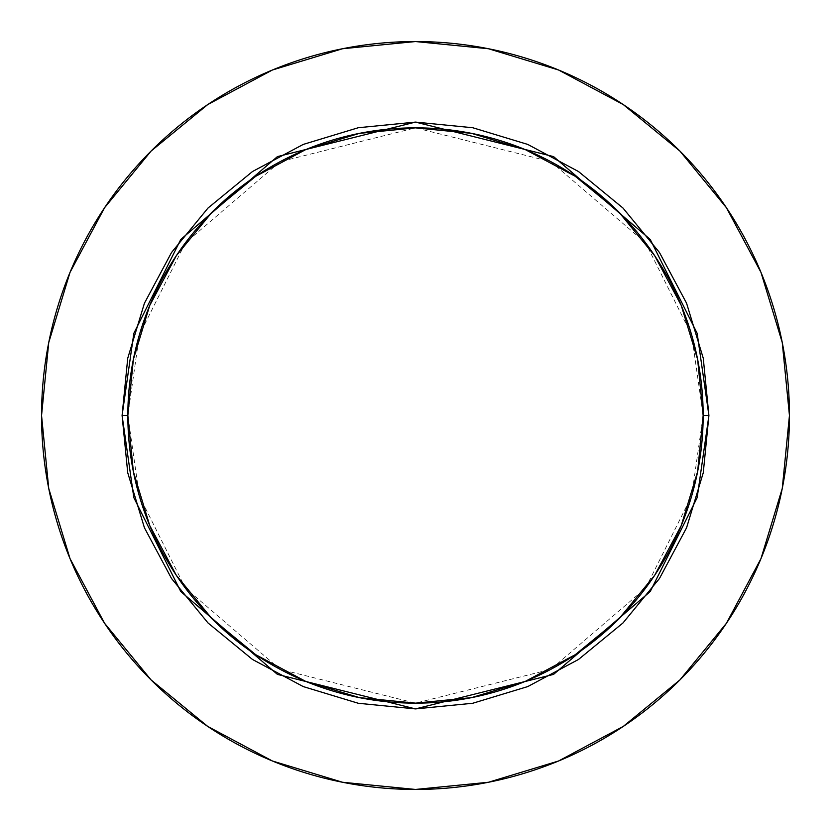 <?xml version="1.0" encoding="UTF-8"?>
<svg xmlns="http://www.w3.org/2000/svg" width="831" height="831" viewBox="0 0 831 831"><rect width="100%" height="100%" fill="white"/><g stroke="black" fill="none" stroke-linecap="round" stroke-linejoin="round"><path stroke-width="0.62" stroke-dasharray="4.16 3.12" d="M127.849 415.5L139.348 496.045L185.375 588.088L280.13 669.308L415.5 703.151L550.87 669.308L645.625 588.088L691.652 496.045L703.151 415.5A287.651 287.651 0 0 0 415.5 127.849A287.651 287.651 0 0 0 127.849 415.5A287.651 287.651 0 0 0 415.5 703.151A287.651 287.651 0 0 0 703.151 415.5L691.652 334.955L645.625 242.912L550.87 161.692L415.5 127.849L280.13 161.692L185.375 242.912L139.348 334.955L127.849 415.5M726.356 623.354L760.988 558.609L782.262 488.451L789.45 415.5A373.95 373.95 0 0 0 415.5 41.55A373.95 373.95 0 0 0 41.55 415.5A373.95 373.95 0 0 0 415.5 789.45A373.95 373.95 0 0 0 789.45 415.5L782.262 342.549L760.988 272.391L726.429 207.74M623.354 104.644L558.609 70.012L488.451 48.738L415.5 41.55L342.549 48.738L272.391 70.012L207.74 104.571M104.644 207.646L70.012 272.391L48.738 342.549L41.55 415.5L48.738 488.451L70.012 558.609L104.571 623.26M207.646 726.356L272.391 760.988L342.549 782.262L415.5 789.45L488.451 782.262L558.609 760.988L623.26 726.429"/><path stroke-width="1.25" d="M703.151 415.5L708.905 415.5L697.167 497.655L650.226 591.547L553.571 674.388L415.5 708.905L277.429 674.388L180.774 591.547L133.833 497.655L122.095 415.5L127.849 415.5A287.651 287.651 0 0 1 415.5 127.849A287.651 287.651 0 0 1 703.151 415.5A287.651 287.651 0 0 1 415.5 703.151A287.651 287.651 0 0 1 127.849 415.5L133.376 471.624L149.746 525.576L176.328 575.312L212.102 618.898L255.688 654.672L305.424 681.254L359.376 697.625L415.5 703.151L471.624 697.625L525.576 681.254L575.312 654.672L618.898 618.898L654.672 575.312L681.254 525.576L697.625 471.624L703.151 415.5L697.625 359.376L681.254 305.424L654.672 255.688L618.898 212.102L575.312 176.328L525.576 149.746L471.624 133.376L415.5 127.849L359.376 133.376L305.424 149.746L255.688 176.328L212.102 212.102L176.328 255.688L149.746 305.424L133.376 359.376L127.849 415.5L122.095 415.5L127.735 358.254L144.428 303.222L171.539 252.489L208.03 208.03L252.489 171.539L303.222 144.428L358.254 127.735L415.5 122.095L472.746 127.735L527.778 144.428L578.511 171.539L622.97 208.03L659.461 252.489L686.572 303.222L703.265 358.254L708.905 415.5L703.265 472.746L686.572 527.778L659.461 578.511L622.97 622.97L578.511 659.461L527.778 686.572L472.746 703.265L415.5 708.905L358.254 703.265L303.222 686.572L252.489 659.461L208.03 622.97L171.539 578.511L144.428 527.778L127.735 472.746L122.095 415.5L133.833 333.345L180.774 239.453L277.429 156.612L415.5 122.095L553.571 156.612L650.226 239.453L697.167 333.345L708.905 415.5L703.151 415.5M41.55 415.5A373.95 373.95 0 0 1 415.5 41.55A373.95 373.95 0 0 1 789.45 415.5A373.95 373.95 0 0 1 415.5 789.45A373.95 373.95 0 0 1 41.55 415.5L48.738 488.451L70.012 558.609L104.571 623.26L151.076 679.924L207.74 726.429L272.391 760.988L342.549 782.262L415.5 789.45L488.451 782.262L558.609 760.988L623.26 726.429L679.924 679.924L726.429 623.26L760.988 558.609L782.262 488.451L789.45 415.5L782.262 342.549L760.988 272.391L726.429 207.74L679.924 151.076L623.26 104.571L558.609 70.012L488.451 48.738L415.5 41.55L342.549 48.738L272.391 70.012L207.74 104.571L151.076 151.076L104.571 207.74L70.012 272.391L48.738 342.549L41.55 415.5M726.429 207.74L679.924 151.076L623.354 104.644M207.74 104.571L151.076 151.076L104.644 207.646M104.571 623.26L151.076 679.924L207.646 726.356M623.26 726.429L679.924 679.924L726.356 623.354"/></g></svg>
